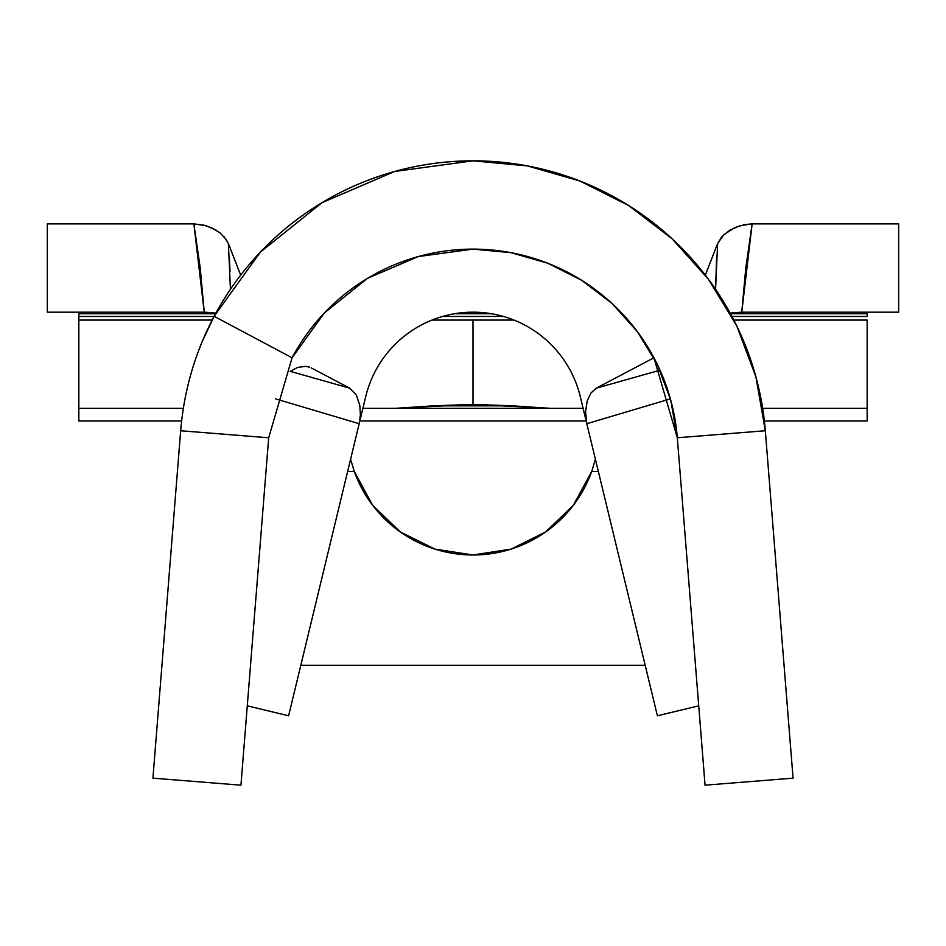 <?xml version="1.0" encoding="UTF-8"?>
<svg xmlns="http://www.w3.org/2000/svg" width="946" height="946" viewBox="0 0 946 946"><rect width="100%" height="100%" fill="white"/><g stroke="black" fill="none" stroke-linecap="round" stroke-linejoin="round"><path stroke-width="1.42" d="M731.885 316.307A293.26 293.26 0 0 0 473 160.82A293.26 293.26 0 0 1 765.326 430.749L677.312 437.773L670.749 400.193L657.34 364.47L637.545 331.869L612.05 303.489L581.731 280.335L547.651 263.189L510.982 252.665L473 249.117A204.963 204.963 0 0 0 292.066 357.789L268.688 437.773L292.066 357.789L214.115 316.307A293.26 293.26 0 0 1 473 160.82L394.659 171.474L322.007 202.681L260.327 252.156L214.115 316.307L201.936 342.156L214.115 316.307C195.16 352.172 184.009 390.32 180.674 430.749L268.688 437.773L240.946 785.18L152.933 778.156L180.674 430.749L268.688 437.773L240.946 785.18L152.933 778.156L180.674 430.749C184.009 390.32 195.16 352.172 214.115 316.307L292.066 357.789L324.36 312.949L367.462 278.372L418.238 256.567L473 249.117A204.963 204.963 0 0 1 677.312 437.773L653.934 357.789L596.382 388.132L653.934 357.789L677.312 437.773L705.054 785.18L793.067 778.156L765.326 430.749L677.312 437.773L765.326 430.749L793.067 778.156L705.054 785.18L677.312 437.773L765.326 430.749L755.937 376.969L736.757 325.873L708.424 279.224L671.944 238.617L628.57 205.483L579.803 180.958L527.348 165.905L473 160.82A293.26 293.26 0 0 0 260.28 252.215M201.936 342.156L197.998 352.267L201.959 342.133M577.273 408.353L550.879 408.353L473 404.38L473 320.067L473 404.38L395.121 408.353L368.727 408.353M360.946 416.394L365.724 396.622L359.184 423.702L360.402 414.809L359.811 405.373L356.311 394.979L349.618 388.132L290.162 371.329L349.618 388.132L311.222 367.888L349.618 388.132L356.311 394.979L359.811 405.373L360.402 414.809L359.184 423.702L275.617 398.881L359.184 423.702L288.601 715.803L247.284 705.822L288.601 715.803L365.724 396.622A110.363 110.363 0 0 1 580.276 396.622L586.816 423.702L670.383 398.881L586.816 423.702L657.399 715.803L586.816 423.702L585.574 411.581L587.206 400.962L590.966 392.992L596.37 388.132L660.012 370.193L596.382 388.144L590.966 392.992L587.206 400.962L585.574 411.581L586.816 423.702L580.276 396.622L585.054 416.394M698.716 705.822L657.399 715.803L698.716 705.822M762.677 408.353L867.163 408.353L867.163 420.97L764.392 420.97L867.163 420.97L867.163 408.353L762.677 408.353M78.837 408.353L183.323 408.353L78.837 408.353L78.837 420.97L181.62 420.97L78.837 420.97L78.837 320.067L78.837 408.353M867.163 320.067L733.848 320.067L867.163 320.067L867.163 408.353L867.163 320.067M595.412 459.259L591.735 471.427L598.357 471.427L591.735 471.427A126.137 126.137 0 0 1 354.265 471.427L350.588 459.259M362.886 408.353L583.114 408.353L362.886 408.353M212.649 312.677L204.241 312.18L193.859 223.883L47.3 223.883L193.859 223.883L206.098 225.739L216.362 230.28M716.642 256.685L715.566 289.263L717.624 243.524L723.82 234.667L734.853 227.584L744.455 224.628L752.141 223.883L741.759 312.18L898.7 312.18L898.7 223.883L752.141 223.883L898.7 223.883L898.7 312.18L741.759 312.18L731.684 312.901M223.883 236.394L228.376 243.524L240.674 275.109L228.376 243.524L230.434 289.251M717.624 243.524L705.326 275.12L717.624 243.524L722.094 236.417L729.591 230.304L739.831 225.763L752.141 223.883L745.791 267.895L741.759 312.18L730.17 313.138M47.3 312.18L204.241 312.18L47.3 312.18L47.3 223.883L47.3 312.18M359.835 420.97L586.165 420.97L359.835 420.97M867.163 313.753L867.163 316.461L867.163 313.753L730.513 313.753M78.837 313.753L78.837 320.067L212.152 320.067L78.837 320.067L78.837 316.461L214.033 316.461L78.837 316.461L78.837 313.753L215.487 313.753M226.839 240.379L220.323 233.059L212.235 228.069L203.626 225.077L193.859 223.883L200.209 267.895L204.241 312.18L215.83 313.138M354.265 471.427L347.643 471.427L354.265 471.427L372.653 505.282L400.406 532.007L434.924 549.106L473 554.983L511.077 549.106L545.594 532.007L573.347 505.282L591.735 471.427M645.207 665.357L300.793 665.357L645.207 665.357M229.393 257.277L230.032 271.75M432.038 320.067L513.962 320.067L432.038 320.067M442.562 316.461L503.438 316.461L442.562 316.461M731.968 316.461L867.163 316.461L731.968 316.461M550.879 408.353L512.555 405.834L433.445 405.834L395.121 408.353M473 404.38L512.555 405.834L433.445 405.834L473 404.38M305.676 366.303L297.683 367.438L290.115 371.364L297.683 367.438L305.676 366.303L309.614 367.166M365.724 396.622A110.363 110.363 0 0 1 580.276 396.622M491.589 313.753L454.411 313.753"/></g></svg>
